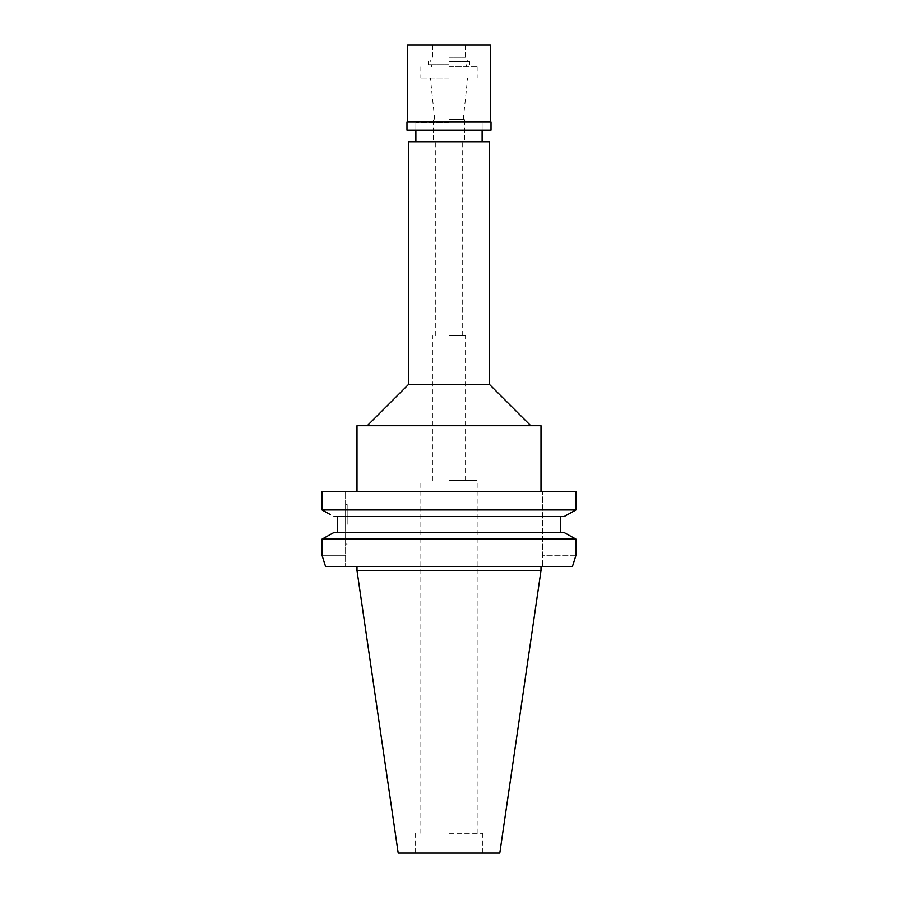 <?xml version="1.0" encoding="UTF-8"?>
<svg xmlns="http://www.w3.org/2000/svg" width="898" height="898" viewBox="0 0 898 898"><rect width="100%" height="100%" fill="white"/><g stroke="black" fill="none" stroke-linecap="round" stroke-linejoin="round"><path stroke-width="0.67" stroke-dasharray="4.49 3.37" d="M499.793 853.1L398.207 853.1M449 853.1L415.224 853.1L449 853.1M541 570.589L357 570.589M449 566.458L541 566.458L449 566.458M572.453 566.458L542.426 566.458L542.426 555.278L542.426 566.458L572.453 566.458L325.547 566.458M575.977 555.278L542.426 555.278L542.426 491.734L542.426 555.278L575.977 555.278L575.977 539.126L322.023 539.126M572.127 512.085L575.977 509.941L575.977 491.734L322.023 491.734M449 491.734L541 491.734L449 491.734M337.39 516.586L560.61 516.586L337.39 516.586L337.39 532.48L333.989 532.48L564.011 532.48L560.61 532.48L560.61 516.586L564.011 516.586L567.772 514.498M322.023 555.278L345.595 555.278L345.595 566.458L345.595 491.734L345.595 555.278L322.023 555.278M345.595 524.32L345.595 504.597L345.595 524.32M564.011 532.48L575.977 539.126M560.61 516.586L333.989 516.586M575.977 509.941L322.023 509.941M325.851 512.062L330.273 514.52M560.61 532.48L337.39 532.48M347.178 524.32L347.178 504.597L347.178 524.32M357 425.719L541 425.719M449 425.719L530.752 425.719L449 425.719M489.354 384.322L408.646 384.322M408.646 141.761L489.354 141.761M449 141.761L482.114 141.761L449 141.761M449 122.723L415.886 122.723L449 122.723M449 78.014L420.028 78.014L449 78.014M449 119.412L464.524 119.412L449 119.412M449 140.099L433.476 140.099L449 140.099M449 335.684L465.557 335.684L449 335.684M449 480.565L477.152 480.565L449 480.565M449 833.31L482.776 833.31L449 833.31M491.015 130.165L406.985 130.165M449 66.834L477.972 66.834L449 66.834M449 64.768L428.301 64.768L449 64.768M449 61.457L469.699 61.457L449 61.457M449 57.315L465.355 57.315L449 57.315M407.602 44.9L490.398 44.9M490.398 121.477L407.602 121.477M406.985 122.094L491.015 122.094M345.595 504.597L347.178 504.597M345.595 544.031L347.178 544.031M415.886 130.165L415.886 122.723L415.886 130.165M482.114 130.165L482.114 122.723L482.114 130.165M420.028 66.834L420.028 78.014M477.972 66.834L477.972 78.014M434.722 119.412L430.378 78.014M463.278 119.412L467.622 78.014M433.476 140.099L433.476 119.412M464.524 140.099L464.524 119.412M435.755 335.684L435.755 140.099M462.246 335.684L462.246 140.099M432.443 480.565L432.443 335.684M465.557 480.565L465.557 335.684M420.848 833.31L420.848 480.565M477.152 833.31L477.152 480.565M415.224 853.1L415.224 833.31M482.776 853.1L482.776 833.31M466.59 66.834L466.59 64.768M431.41 66.834L431.41 64.768M469.699 64.768L469.699 61.457M428.301 64.768L428.301 61.457M465.355 44.9L465.355 57.315L467.735 61.457M432.645 44.9L432.645 57.315L430.265 61.457"/><path stroke-width="1.35" d="M541 570.589L357 570.589L398.207 853.1L499.793 853.1L541 570.589L541 566.458M325.547 566.458L322.023 555.278L325.547 566.458L572.453 566.458L575.977 555.278L572.453 566.458M330.273 514.52L322.023 509.941L575.977 509.941L575.977 491.734L322.023 491.734L322.023 509.941L322.023 491.734M575.977 509.941L564.011 516.586L333.989 516.586M560.61 516.586L560.61 532.48L564.011 532.48L333.989 532.48L322.023 539.126L322.023 555.278L322.023 539.126L333.989 532.48L337.39 532.48L337.39 516.586M575.977 555.278L575.977 539.126L564.011 532.48M575.977 539.126L322.023 539.126M337.39 532.48L560.61 532.48M567.772 514.498L572.127 512.085M322.023 509.941L325.851 512.062M541 491.734L541 425.719L357 425.719L357 491.734M367.248 425.719L408.646 384.322L489.354 384.322L530.752 425.719M489.354 384.322L489.354 141.761L408.646 141.761L408.646 384.322M449 44.9L407.602 44.9L407.602 121.477L490.398 121.477L490.398 44.9L449 44.9M490.398 121.477L491.015 122.094L406.985 122.094L407.602 121.477M406.985 122.094L406.985 130.165L491.015 130.165L491.015 122.094M357 570.589L357 566.458M415.886 141.761L415.886 130.165M482.114 141.761L482.114 130.165"/></g></svg>
